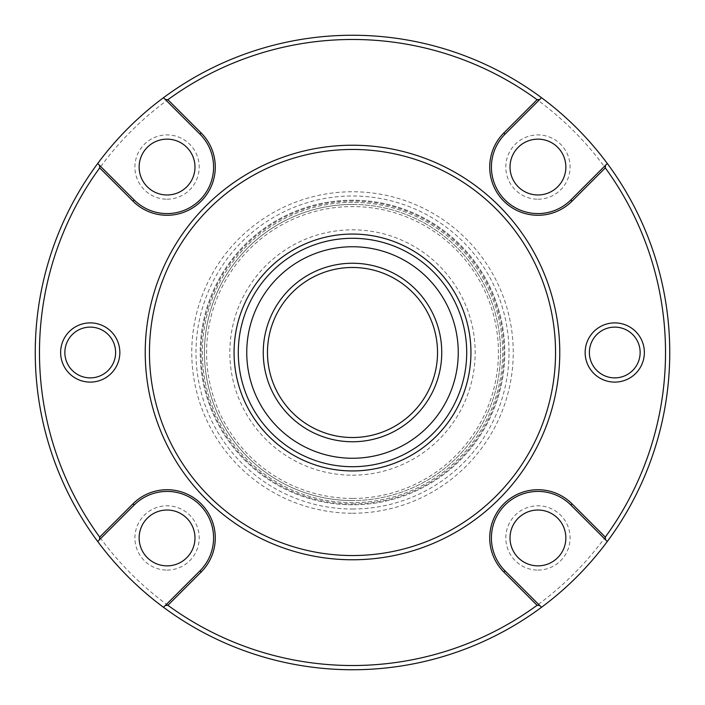 <?xml version="1.0" encoding="UTF-8"?>
<svg xmlns="http://www.w3.org/2000/svg" width="705" height="705" viewBox="0 0 705 705"><rect width="100%" height="100%" fill="white"/><g stroke="black" fill="none" stroke-linecap="round" stroke-linejoin="round"><path stroke-width="0.53" stroke-dasharray="3.52 2.64" d="M90.24 377.88A25.38 25.38 0 0 0 115.62 352.5A25.38 25.38 0 0 0 90.24 327.12A25.38 25.38 0 0 0 64.86 352.5A25.38 25.38 0 0 0 90.24 377.88M614.76 377.88A25.38 25.38 0 0 0 640.14 352.5A25.38 25.38 0 0 0 614.76 327.12A25.38 25.38 0 0 0 589.38 352.5A25.38 25.38 0 0 0 614.76 377.88M614.76 382.11A29.61 29.61 0 0 0 644.37 352.5A29.61 29.61 0 0 0 614.76 322.89A29.61 29.61 0 0 0 585.15 352.5A29.61 29.61 0 0 0 614.76 382.11M90.24 382.11A29.61 29.61 0 0 0 119.85 352.5A29.61 29.61 0 0 0 90.24 322.89A29.61 29.61 0 0 0 60.63 352.5A29.61 29.61 0 0 0 90.24 382.11M167.059 194.977A27.918 27.918 0 0 0 194.977 167.059A27.918 27.918 0 0 0 167.059 139.141A27.918 27.918 0 0 0 139.141 167.059A27.918 27.918 0 0 0 167.059 194.977M167.059 199.207A32.148 32.148 0 0 0 199.207 167.059A32.148 32.148 0 0 0 167.059 134.911A32.148 32.148 0 0 0 134.911 167.059A32.148 32.148 0 0 0 167.059 199.207M537.941 194.977A27.918 27.918 0 0 0 565.859 167.059A27.918 27.918 0 0 0 537.941 139.141A27.918 27.918 0 0 0 510.023 167.059A27.918 27.918 0 0 0 537.941 194.977M537.941 199.207A32.148 32.148 0 0 0 570.089 167.059A32.148 32.148 0 0 0 537.941 134.911A32.148 32.148 0 0 0 505.793 167.059A32.148 32.148 0 0 0 537.941 199.207M537.941 565.859A27.918 27.918 0 0 0 565.859 537.941A27.918 27.918 0 0 0 537.941 510.023A27.918 27.918 0 0 0 510.023 537.941A27.918 27.918 0 0 0 537.941 565.859M537.941 570.089A32.148 32.148 0 0 0 570.089 537.941A32.148 32.148 0 0 0 537.941 505.793A32.148 32.148 0 0 0 505.793 537.941A32.148 32.148 0 0 0 537.941 570.089M167.059 565.859A27.918 27.918 0 0 0 194.977 537.941A27.918 27.918 0 0 0 167.059 510.023A27.918 27.918 0 0 0 139.141 537.941A27.918 27.918 0 0 0 167.059 565.859M167.059 570.089A32.148 32.148 0 0 0 199.207 537.941A32.148 32.148 0 0 0 167.059 505.793A32.148 32.148 0 0 0 134.911 537.941A32.148 32.148 0 0 0 167.059 570.089M352.5 475.17A122.67 122.67 0 0 0 475.17 352.5A122.67 122.67 0 0 0 352.5 229.83A122.67 122.67 0 0 0 229.83 352.5A122.67 122.67 0 0 0 352.5 475.17M352.5 234.06A118.44 118.44 0 0 1 470.94 352.5A118.44 118.44 0 0 1 352.5 470.94A118.44 118.44 0 0 0 470.94 352.5A118.44 118.44 0 0 0 352.5 234.06A118.44 118.44 0 0 0 234.06 352.5A118.44 118.44 0 0 0 352.5 470.94A118.44 118.44 0 0 1 234.06 352.5A118.44 118.44 0 0 1 352.5 234.06M352.5 204.45A148.05 148.05 0 0 1 500.55 352.5A148.05 148.05 0 0 1 352.5 500.55A148.05 148.05 0 0 0 500.55 352.5A148.05 148.05 0 0 0 352.5 204.45A148.05 148.05 0 0 0 204.45 352.5A148.05 148.05 0 0 0 352.5 500.55A148.05 148.05 0 0 1 204.45 352.5A148.05 148.05 0 0 1 352.5 204.45A148.05 148.05 0 0 0 204.45 352.5A148.05 148.05 0 0 0 352.5 500.55M352.5 200.22A152.28 152.28 0 0 0 200.22 352.5A152.28 152.28 0 0 0 352.5 504.78A152.28 152.28 0 0 0 504.78 352.5A152.28 152.28 0 0 0 352.5 200.22A152.28 152.28 0 0 0 200.22 352.5A152.28 152.28 0 0 0 352.5 504.78A152.28 152.28 0 0 0 504.78 352.5A152.28 152.28 0 0 0 352.5 200.22M352.5 513.24A160.74 160.74 0 0 0 513.24 352.5A160.74 160.74 0 0 0 352.5 191.76A160.74 160.74 0 0 0 191.76 352.5A160.74 160.74 0 0 0 352.5 513.24M352.5 509.01A156.51 156.51 0 0 0 509.01 352.5A156.51 156.51 0 0 0 352.5 195.99A156.51 156.51 0 0 0 195.99 352.5A156.51 156.51 0 0 0 352.5 509.01M352.5 498.435A145.935 145.935 0 0 1 206.565 352.5A145.935 145.935 0 0 1 352.5 206.565A145.935 145.935 0 0 1 498.435 352.5A145.935 145.935 0 0 1 352.5 498.435M352.5 202.335A150.165 150.165 0 0 0 202.335 352.5A150.165 150.165 0 0 0 352.5 502.665A150.165 150.165 0 0 0 502.665 352.5A150.165 150.165 0 0 0 352.5 202.335A150.165 150.165 0 0 0 202.335 352.5A150.165 150.165 0 0 0 352.5 502.665A150.165 150.165 0 0 0 502.665 352.5A150.165 150.165 0 0 0 352.5 202.335M352.5 665.52A313.02 313.02 0 0 1 39.48 352.5A313.02 313.02 0 0 1 352.5 39.48A313.02 313.02 0 0 1 665.52 352.5A313.02 313.02 0 0 1 352.5 665.52M352.5 35.25A317.25 317.25 0 0 0 35.25 352.5A317.25 317.25 0 0 0 352.5 669.75A317.25 317.25 0 0 0 669.75 352.5A317.25 317.25 0 0 0 352.5 35.25M352.5 238.29A114.21 114.21 0 0 1 466.71 352.5A114.21 114.21 0 0 1 352.5 466.71A114.21 114.21 0 0 1 238.29 352.5A114.21 114.21 0 0 1 352.5 238.29A114.21 114.21 0 0 0 238.29 352.5A114.21 114.21 0 0 0 352.5 466.71M352.5 437.523A85.023 85.023 0 0 0 437.523 352.5A85.023 85.023 0 0 0 352.5 267.477A85.023 85.023 0 0 0 267.477 352.5A85.023 85.023 0 0 0 352.5 437.523M607.305 541.502L570.847 505.044A46.53 46.53 0 0 0 494.954 520.14A46.53 46.53 0 0 0 505.044 570.847L541.502 607.305M165.314 605.489L199.956 570.847A46.53 46.53 0 0 0 167.059 491.411A46.53 46.53 0 0 0 134.153 505.044L98.674 540.524M541.502 97.695L505.044 134.153A46.53 46.53 0 0 0 505.044 199.956A46.53 46.53 0 0 0 570.847 199.956L607.305 163.498M99.511 165.314L134.153 199.956A46.53 46.53 0 0 0 199.956 199.956A46.53 46.53 0 0 0 199.956 134.153L163.498 97.695M352.5 503.934A151.434 151.434 0 0 0 503.934 352.5A151.434 151.434 0 0 0 352.5 201.066A151.434 151.434 0 0 0 201.066 352.5A151.434 151.434 0 0 0 352.5 503.934"/><path stroke-width="1.06" d="M90.24 327.12A25.38 25.38 0 0 1 115.62 352.5A25.38 25.38 0 0 1 90.24 377.88A25.38 25.38 0 0 1 64.86 352.5A25.38 25.38 0 0 1 90.24 327.12M614.76 327.12A25.38 25.38 0 0 1 640.14 352.5A25.38 25.38 0 0 1 614.76 377.88A25.38 25.38 0 0 1 589.38 352.5A25.38 25.38 0 0 1 614.76 327.12M352.5 234.06A118.44 118.44 0 0 1 470.94 352.5A118.44 118.44 0 0 1 352.5 470.94A118.44 118.44 0 0 1 234.06 352.5A118.44 118.44 0 0 1 352.5 234.06M352.5 466.71A114.21 114.21 0 0 0 466.71 352.5A114.21 114.21 0 0 0 352.5 238.29A114.21 114.21 0 0 0 238.29 352.5A114.21 114.21 0 0 0 352.5 466.71M503.846 572.046A48.222 48.222 0 0 1 537.941 489.719A48.222 48.222 0 0 1 572.046 503.846L605.295 537.095A313.02 313.02 0 0 0 605.295 167.905L572.046 201.154A48.222 48.222 0 0 1 503.846 201.154A48.222 48.222 0 0 1 503.846 132.954L537.095 99.705A313.02 313.02 0 0 0 167.905 99.705L201.154 132.954A48.222 48.222 0 0 1 201.154 201.154A48.222 48.222 0 0 1 132.954 201.154L99.705 167.905A313.02 313.02 0 0 0 99.705 537.095L132.954 503.846A48.222 48.222 0 0 1 211.606 519.488A48.222 48.222 0 0 1 201.154 572.046L167.905 605.295A313.02 313.02 0 0 0 537.095 605.295L503.846 572.046L505.044 570.847L541.502 607.305A317.25 317.25 0 0 1 163.498 607.305L199.956 570.847A46.53 46.53 0 0 0 167.059 491.411A46.53 46.53 0 0 0 134.153 505.044L97.695 541.502A317.25 317.25 0 0 0 163.498 607.305L165.314 605.489L167.905 605.295M98.674 540.524L97.695 541.502A317.25 317.25 0 0 1 97.695 163.498L134.153 199.956A46.53 46.53 0 0 0 199.956 199.956A46.53 46.53 0 0 0 199.956 134.153L163.498 97.695A317.25 317.25 0 0 1 541.502 97.695L505.044 134.153A46.53 46.53 0 0 0 505.044 199.956A46.53 46.53 0 0 0 570.847 199.956L607.305 163.498A317.25 317.25 0 0 1 607.305 541.502L570.847 505.044A46.53 46.53 0 0 0 494.954 520.14A46.53 46.53 0 0 0 505.044 570.847M539.686 605.489L537.095 605.295M614.76 382.11A29.61 29.61 0 0 0 644.37 352.5A29.61 29.61 0 0 0 614.76 322.89A29.61 29.61 0 0 0 585.15 352.5A29.61 29.61 0 0 0 614.76 382.11M90.24 382.11A29.61 29.61 0 0 0 119.85 352.5A29.61 29.61 0 0 0 90.24 322.89A29.61 29.61 0 0 0 60.63 352.5A29.61 29.61 0 0 0 90.24 382.11M352.5 555.54A203.04 203.04 0 0 1 149.46 352.5A203.04 203.04 0 0 1 352.5 149.46A203.04 203.04 0 0 1 555.54 352.5A203.04 203.04 0 0 1 352.5 555.54M352.5 559.77A207.27 207.27 0 0 1 145.23 352.5A207.27 207.27 0 0 1 352.5 145.23A207.27 207.27 0 0 1 559.77 352.5A207.27 207.27 0 0 1 352.5 559.77M167.059 194.977A27.918 27.918 0 0 0 194.977 167.059A27.918 27.918 0 0 0 167.059 139.141A27.918 27.918 0 0 0 139.141 167.059A27.918 27.918 0 0 0 167.059 194.977M537.941 194.977A27.918 27.918 0 0 0 565.859 167.059A27.918 27.918 0 0 0 537.941 139.141A27.918 27.918 0 0 0 510.023 167.059A27.918 27.918 0 0 0 537.941 194.977M537.941 565.859A27.918 27.918 0 0 0 565.859 537.941A27.918 27.918 0 0 0 537.941 510.023A27.918 27.918 0 0 0 510.023 537.941A27.918 27.918 0 0 0 537.941 565.859M167.059 565.859A27.918 27.918 0 0 0 194.977 537.941A27.918 27.918 0 0 0 167.059 510.023A27.918 27.918 0 0 0 139.141 537.941A27.918 27.918 0 0 0 167.059 565.859M352.5 263.247A89.253 89.253 0 0 1 441.753 352.5A89.253 89.253 0 0 1 352.5 441.753A89.253 89.253 0 0 1 263.247 352.5A89.253 89.253 0 0 1 352.5 263.247M352.5 437.523A85.023 85.023 0 0 0 437.523 352.5A85.023 85.023 0 0 0 352.5 267.477A85.023 85.023 0 0 0 267.477 352.5A85.023 85.023 0 0 0 352.5 437.523M163.498 97.695A317.25 317.25 0 0 0 97.695 163.498L99.511 165.314L99.705 167.905M607.305 163.498A317.25 317.25 0 0 0 541.502 97.695M541.502 607.305A317.25 317.25 0 0 0 607.305 541.502M99.511 539.686L99.705 537.095M537.095 99.705L539.686 99.511M165.314 99.511L167.905 99.705M605.295 537.095L605.489 539.686M605.489 165.314L605.295 167.905M134.153 505.044L132.954 503.846M352.5 458.25A105.75 105.75 0 0 0 458.25 352.5A105.75 105.75 0 0 0 352.5 246.75A105.75 105.75 0 0 0 246.75 352.5A105.75 105.75 0 0 0 352.5 458.25M199.956 570.847L201.154 572.046M570.847 505.044L572.046 503.846M505.044 134.153L503.846 132.954M570.847 199.956L572.046 201.154M201.154 132.954L199.956 134.153M132.954 201.154L134.153 199.956"/></g></svg>
